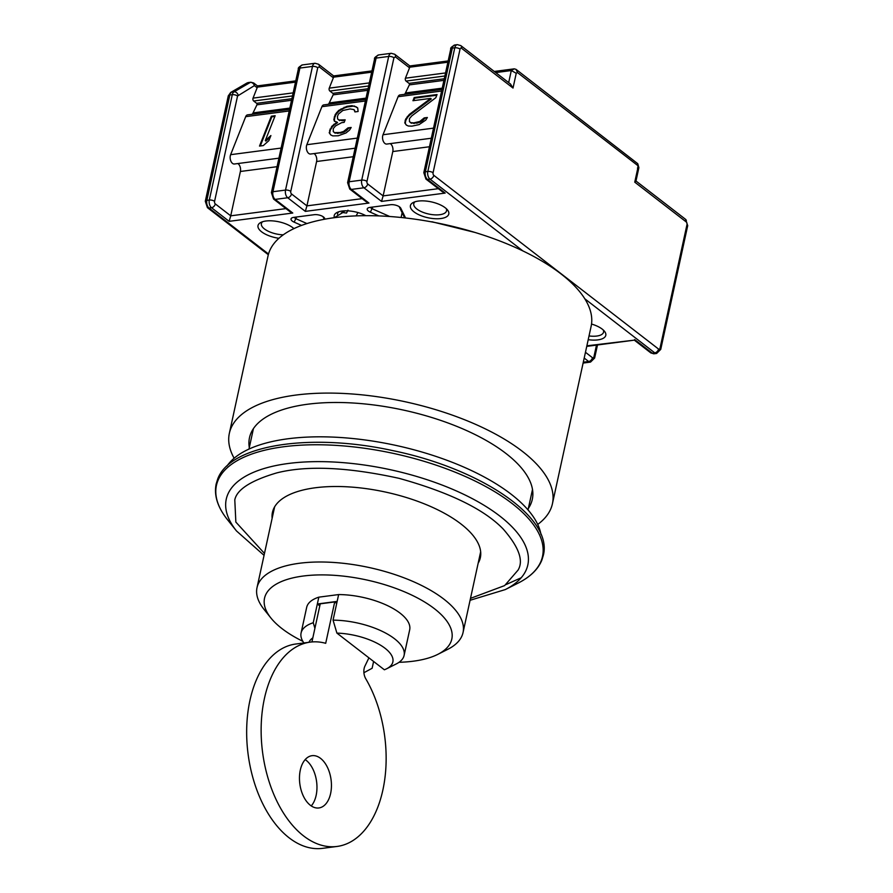 <?xml version="1.0" encoding="UTF-8"?>
<svg xmlns="http://www.w3.org/2000/svg" width="893" height="893" viewBox="0 0 893 893"><rect width="100%" height="100%" fill="white"/><g stroke="black" fill="none" stroke-linecap="round" stroke-linejoin="round"><path stroke-width="1.34" d="M305.194 759.608A26.355 15.75 -97.5 0 1 316.133 795.417A26.355 15.75 -97.5 0 1 311.244 805.921M300.305 770.112A26.355 15.75 -97.5 0 1 312.037 755.679A26.355 15.75 -97.5 0 1 327.363 767.176A26.355 15.75 -97.5 0 1 330.611 793.531A26.355 15.75 -97.5 0 1 318.879 807.953A26.355 15.75 -97.5 0 1 303.542 796.467A26.355 15.75 -97.5 0 1 300.305 770.112M368.921 657.851L364.924 666.111A9.589 5.726 -97.5 0 0 364.154 668.377A9.589 5.726 -97.5 0 0 365.75 678.736A103.03 61.572 -97.5 0 1 382.863 790.059A103.03 61.572 -97.5 0 1 337.007 846.452A103.03 61.572 -97.5 0 1 277.076 801.557A103.03 61.572 -97.5 0 1 264.417 698.516A103.03 61.572 -97.5 0 1 310.273 642.123A103.03 61.572 -97.5 0 1 325.699 643.306L334.719 601.927L320.241 603.824L311.936 641.944M337.007 846.452L322.529 848.35A103.03 61.572 -97.5 0 1 262.598 803.443A103.03 61.572 -97.5 0 1 249.94 700.413A103.03 61.572 -97.5 0 1 295.795 644.02L310.273 642.123M336.694 603.456L334.719 601.927M521.177 577.771L506.208 584.491M227.001 465.99A162.939 67.288 12.3 0 1 352.277 438.474A162.939 67.288 12.3 0 1 511.131 494.209A162.939 67.288 12.3 0 1 540.968 534.449M478.146 563.249A106.39 43.936 -167.7 0 0 480.345 557.701A106.39 43.936 -167.7 0 0 460.978 523.979A106.39 43.936 -167.7 0 0 348.75 486.897A106.39 43.936 -167.7 0 0 272.443 512.37A106.39 43.936 -167.7 0 0 272.131 518.331M302.816 641.308A95.841 39.582 12.3 0 1 281.976 628.594A95.841 39.582 12.3 0 1 270.88 617.956L264.004 609.361A105.43 43.534 12.3 0 1 257.017 587.639A105.43 43.534 12.3 0 1 332.631 562.389A105.43 43.534 12.3 0 1 443.843 599.125A105.43 43.534 12.3 0 1 463.043 632.557A105.43 43.534 12.3 0 1 447.639 649.401L437.816 654.357A95.841 39.582 12.3 0 1 399.048 662.293M270.88 617.956A95.841 39.582 12.3 0 1 312.818 575.148A95.841 39.582 12.3 0 1 434.366 608.658A95.841 39.582 12.3 0 1 437.816 654.357M338.637 594.571L333.056 620.155L336.907 633.104A43.132 17.815 12.3 0 1 385.017 648.251A43.132 17.815 12.3 0 1 386.569 668.812L396.392 663.867A52.72 21.767 -167.7 0 0 404.094 655.44L409.675 629.855A52.72 21.767 -167.7 0 0 338.637 594.571L318.823 597.16A52.72 21.767 -167.7 0 0 306.667 607.396L301.086 632.981A52.72 21.767 -167.7 0 0 303.91 642.96M337.152 601.391L317.339 603.992L313.242 622.745A52.72 21.767 -167.7 0 0 301.086 632.981M319.794 605.889L317.339 603.992L318.823 597.16M404.094 655.44A52.72 21.767 -167.7 0 0 394.494 638.729A52.72 21.767 -167.7 0 0 333.056 620.155M336.907 633.104L384.37 669.783A43.132 17.815 12.3 0 0 386.569 668.812M373.609 661.467L372.124 668.265L364.556 672.373A43.132 17.815 12.3 0 1 363.886 672.351M308.978 642.301A43.132 17.815 12.3 0 1 312.818 637.87M314.905 628.348L313.242 622.745M364.556 672.373L363.853 671.837M635.872 180.922L634.756 182.161L686.27 221.966A1.92 1.15 -97.5 0 1 686.996 224.523L660.027 348.192A1.92 1.15 -97.5 0 1 658.554 349.051L433.808 175.329A1.92 1.15 -97.5 0 1 433.072 172.773L460.04 49.104A1.92 1.15 -97.5 0 1 461.514 48.244L513.017 88.061L510.506 84.02L460.81 45.61L457.35 44.65A5.749 3.438 82.5 0 0 454.783 47.798L452.316 48.122A3.829 1.585 12.3 0 0 450.764 49.003C450.228 48.099 451.59 46.76 454.872 44.974A5.749 3.438 82.5 0 0 452.316 48.122L425.347 171.791A5.749 3.438 82.5 0 0 427.535 179.46L445.161 193.089L381.534 201.405L363.909 187.787L351.34 189.428L368.965 203.057L305.339 211.373L287.713 197.755L275.144 199.396L292.77 213.025L229.144 221.341L230.729 215.827L215.302 203.905A1.92 1.15 -97.5 0 1 214.577 201.349L237.549 96.009L254.393 85.628A3.829 2.98 -120.1 0 0 252.775 83.183A3.829 2.98 -120.1 0 0 250.308 82.413A3.829 2.288 -97.5 0 1 250.844 82.223L253.69 82.993A3.829 2.634 127.7 0 1 253.712 83.004A3.829 2.634 127.7 0 1 254.393 85.628L257.151 87.748L257.329 87.134L295.494 82.145M229.144 221.341L211.518 207.723A5.749 3.438 -97.5 0 1 209.319 200.043L206.852 200.367A3.829 1.585 -167.7 0 0 205.301 201.26L228.273 95.919L230.684 92.459A3.829 2.98 59.9 0 1 231.577 92.158L247.841 82.736A3.829 2.98 -120.1 0 0 246.948 83.027L248.377 82.547A3.829 2.288 82.5 0 0 247.841 82.736L250.308 82.413L234.055 91.834A3.829 2.98 59.9 0 1 238.13 95.049M301.555 225.416L294.165 222.156A6.709 2.768 12.3 0 1 292.245 221.051A6.709 2.768 12.3 0 1 292.011 217.859A6.709 2.768 12.3 0 1 293.73 217.379L314.303 214.688A6.709 2.768 12.3 0 1 324.259 217.713A6.709 2.768 12.3 0 1 324.572 218.182L325.041 219.142M306.946 223.563L296.186 218.83A3.829 1.585 12.3 0 1 295.092 218.193A3.829 1.585 12.3 0 1 294.4 217.289M378.811 215.905L370.361 212.188A6.709 2.768 12.3 0 1 368.441 211.094A6.709 2.768 12.3 0 1 368.206 207.89A6.709 2.768 12.3 0 1 369.925 207.41L390.498 204.72A6.709 2.768 12.3 0 1 400.466 207.745A6.709 2.768 12.3 0 1 400.767 208.214L405.556 217.97M389.761 216.508L372.381 208.862A3.829 1.585 12.3 0 1 371.287 208.236A3.829 1.585 12.3 0 1 370.595 207.321M591.523 324.047A19.646 8.115 12.3 0 1 602.217 329.115A19.646 8.115 12.3 0 1 604.494 331.292A19.646 8.115 12.3 0 1 588.208 339.686M278.94 238.297A19.646 8.115 12.3 0 1 261.582 231.789A19.646 8.115 12.3 0 1 260.879 222.424A19.646 8.115 12.3 0 1 292.826 227.704A19.646 8.115 12.3 0 1 293.92 228.63M262.598 221.732A16.777 6.932 -167.7 0 0 261.37 223.618A16.777 6.932 -167.7 0 0 264.428 228.932A16.777 6.932 -167.7 0 0 283.271 234.826M334.339 217.579A19.646 8.115 12.3 0 1 337.074 212.456A19.646 8.115 12.3 0 1 365.829 215.682M338.793 211.764A16.777 6.932 -167.7 0 0 337.576 213.65A16.777 6.932 -167.7 0 0 337.509 214.331M413.984 211.853A19.646 8.115 12.3 0 1 413.269 202.488A19.646 8.115 12.3 0 1 445.216 207.768A19.646 8.115 12.3 0 1 447.493 209.944A19.646 8.115 12.3 0 1 438.898 218.718A19.646 8.115 12.3 0 1 413.984 211.853M414.988 201.796A16.777 6.932 -167.7 0 0 413.772 203.682A16.777 6.932 -167.7 0 0 416.819 208.995A16.777 6.932 -167.7 0 0 434.523 214.845A16.777 6.932 -167.7 0 0 446.545 210.826A16.777 6.932 -167.7 0 0 446.221 208.605M448.163 60.936L409.842 65.959L394.706 54.261A3.829 2.634 127.7 0 1 395.409 56.895L409.541 67.823L405.433 78.182A1.92 1.15 82.5 0 0 405.333 78.517A1.92 1.15 82.5 0 0 406.069 81.073L444.881 75.994M371.968 70.904L333.636 75.927L318.511 64.229A3.829 2.634 127.7 0 1 319.214 66.863L333.346 77.791L329.238 88.15A1.92 1.15 82.5 0 0 329.137 88.485A1.92 1.15 82.5 0 0 329.863 91.041L368.686 85.962M257.151 87.748L253.043 98.118A1.92 1.15 82.5 0 0 252.942 98.453A1.92 1.15 82.5 0 0 253.668 101.009L292.491 95.931M341.349 212.869L345.111 210.826M334.295 217.702L342.812 212.545L346.529 213.059L347.969 210.19M441.957 89.445L399.975 94.937A4.789 2.869 82.5 0 0 398.088 96.723L383.03 134.743A5.782 3.46 82.5 0 0 382.717 135.747A5.782 3.46 82.5 0 0 383.432 141.54A5.782 3.46 82.5 0 0 386.803 144.063L431.308 138.236M404.529 94.334A7.669 4.588 82.5 0 0 405.444 92.972L409.34 84.891A0.96 0.569 82.5 0 0 409.05 83.384L406.069 81.073M508.675 82.602L511.298 70.547L516.243 73.271L517.46 72.556L516.009 69.341L514.245 68.839L494.242 71.462M635.95 181.134L638.886 167.65L637.758 163.687L637.982 167.371L634.756 182.161M637.446 168.051L637.982 167.371M516.009 69.341L637.758 163.687M514.245 68.839L511.298 70.547L495.704 72.59M409.485 66.551L409.731 67.198L447.895 62.209M409.541 67.823L409.731 67.198M333.29 76.519L333.524 77.166L371.689 72.177M333.346 77.791L333.524 77.166M295.773 80.872L257.441 85.895L253.69 82.993M257.095 86.487L257.329 87.134M431.308 221.832L432.112 221.977M322.965 216.608L324.282 219.287M399.16 206.64L404.674 217.87M589.023 335.947A16.777 6.932 -167.7 0 0 603.545 332.174A16.777 6.932 -167.7 0 0 603.221 329.952M292.77 213.025L289.912 211.674L273.537 199.016L271.405 192.609A3.829 1.585 -167.7 0 1 272.945 191.727L285.526 190.086A5.749 3.438 -97.5 0 0 287.713 197.755A3.829 2.634 127.7 0 0 291.509 193.937A1.92 1.15 -97.5 0 1 290.772 191.381L317.741 67.712L319.214 66.863M305.339 211.373L306.924 205.87L291.509 193.937M368.965 203.057L366.108 201.706L349.732 189.048L347.6 182.641A3.829 1.585 -167.7 0 1 349.152 181.759L361.721 180.118A5.749 3.438 -97.5 0 0 363.909 187.787A3.829 2.634 127.7 0 0 367.704 183.98A1.92 1.15 -97.5 0 1 366.967 181.413L393.936 57.744L395.409 56.895M381.534 201.405L383.13 195.902L367.704 183.98M445.161 193.089L442.314 191.738L425.939 179.08A3.829 2.634 -52.3 0 0 427.535 179.46L430.013 179.136A3.829 2.634 -52.3 0 0 433.808 175.329M586.868 345.814L634.309 340.144M390.219 143.617A5.749 3.438 82.5 0 1 392.797 151.542L383.13 195.902L438.34 188.669M314.012 153.585A5.749 3.438 82.5 0 1 316.602 161.51L306.924 205.87L362.145 198.637M365.75 99.413L323.779 104.894A4.789 2.869 82.5 0 0 321.893 106.691L306.824 144.711A5.782 3.46 82.5 0 0 307.002 150.995A5.782 3.46 82.5 0 0 310.597 154.031L355.113 148.205M328.323 104.302A7.669 4.588 82.5 0 0 329.238 102.941L333.134 94.859A0.96 0.569 82.5 0 0 332.855 93.352L329.863 91.041M237.817 163.553A5.749 3.438 82.5 0 1 240.396 171.478L230.729 215.827L285.95 208.605M289.555 109.37L247.573 114.862A4.789 2.869 82.5 0 0 245.698 116.659L230.628 154.679A5.782 3.46 82.5 0 0 230.807 160.963A5.782 3.46 82.5 0 0 234.401 163.999L278.917 158.173M252.127 114.271A7.669 4.588 82.5 0 0 253.043 112.909L256.938 104.827A0.96 0.569 82.5 0 0 256.648 103.32L253.668 101.009M414.207 97.538L437.068 94.546L435.806 97.717L411.729 115.934L409.452 118.635L409.463 121.649L410.869 122.665L413.794 122.888L419.755 121.504L424.197 117.909L427.367 117.496L425.727 120.12L419.141 124.596L411.896 126.147L408.335 126.013L406.304 125.076L404.775 122.866L405.645 119.137L409.318 114.438L430.727 98.386L412.946 100.708L414.207 97.538L414.709 98.13L413.727 100.608M335.243 114.494L338.648 110.431L346.897 106.334L351.976 105.675L356.296 106.914L357.702 107.941L358.093 111.502L354.923 111.915L354.03 109.627L350.078 108.935L342.845 110.486L338.414 114.07L337.409 116.615L337.666 118.992L339.072 120.008L345.167 119.818L344.162 122.363L341.617 122.687L335.534 125.902L333.256 128.603L333.268 131.617L334.674 132.633L340.133 132.521L343.559 131.472L347.991 127.878L351.172 127.465L349.531 130.088L345.982 132.968L338.246 135.781L332.776 135.892L330.745 134.955L329.204 132.744L331.727 126.393L337.041 122.084L334.373 121.225L333.859 119.495L335.243 114.494L335.735 115.085L334.73 117.619L334.228 117.028M263.312 145.581L259.506 146.084L271.338 116.224L275.144 115.722L265.321 140.502L270.903 135.557L268.882 140.636L263.312 145.581M436.789 95.238L414.709 98.13M409.318 114.438L409.809 115.03L431.23 98.978L430.727 98.386M409.809 115.03L407.788 117.106L407.286 116.514M407.788 117.106L406.148 119.729L405.645 119.137M406.148 119.729L405.645 121.002L405.143 120.41M405.645 121.002L405.277 123.457L404.775 122.866M405.277 123.457L406.438 125.132M426.921 118.211L424.197 117.909M424.688 118.501L422.668 120.577L422.166 119.986M422.668 120.577L420.257 122.095L419.755 121.504M420.257 122.095L416.83 123.145L416.328 122.553M416.83 123.145L413.794 122.888M414.296 123.48L410.869 122.665M411.372 123.256L409.463 121.649M338.648 110.431L339.15 111.022L337.13 113.098L336.628 112.507M337.13 113.098L335.735 115.085M334.73 117.619L334.362 120.086L333.859 119.495M334.362 120.086L334.73 121.348M333.748 124.328L334.25 124.92L337.543 122.676L337.041 122.084M334.25 124.92L332.229 126.985L331.727 126.393M332.229 126.985L330.589 129.608L330.086 129.016M330.589 129.608L330.075 130.88L329.584 130.289M330.075 130.88L329.707 133.336L329.204 132.744M329.707 133.336L330.868 135.022M350.726 128.179L347.991 127.878M348.493 128.469L346.473 130.545L345.971 129.954M346.473 130.545L344.062 132.064L343.559 131.472M344.062 132.064L340.635 133.113L340.133 132.521M340.635 133.113L337.599 132.856M338.09 133.448L334.674 132.633M335.176 133.224L333.268 131.617M344.899 120.51L342.633 120.153M343.124 120.745L339.072 120.008M339.574 120.611L337.666 118.992M354.789 110.732L354.03 109.627M357.792 108.232L356.296 106.914M356.798 107.506L354.264 105.977M354.767 106.568L351.976 105.675M352.478 106.267L347.399 106.937L346.897 106.334M347.399 106.937L344.609 107.897L344.106 107.305M344.609 107.897L341.561 109.504L341.059 108.913M341.561 109.504L339.15 111.022M271.338 116.224L271.829 116.816L260.276 145.983M270.266 137.154L265.824 141.094L265.321 140.502M274.865 116.425L271.829 116.816M357.97 212.556A47.921 32.941 -52.3 0 0 356.162 215.883M528.366 508.407A144.733 59.764 -167.7 0 0 532.306 499.343A144.733 59.764 -167.7 0 0 505.951 453.465A144.733 59.764 -167.7 0 0 353.293 403.022A144.733 59.764 -167.7 0 0 249.493 437.682A144.733 59.764 -167.7 0 0 249.303 447.56M537.709 524.437A165.339 68.27 -167.7 0 0 552.432 503.73L591.121 326.336A165.339 68.27 -167.7 0 0 561.016 273.917A165.339 68.27 -167.7 0 0 386.613 216.296A165.339 68.27 -167.7 0 0 268.034 255.889L229.356 433.295A165.339 68.27 -167.7 0 0 234.133 458.243M552.432 503.73A165.339 68.27 -167.7 0 0 522.338 451.322A165.339 68.27 -167.7 0 0 347.935 393.701A165.339 68.27 -167.7 0 0 229.356 433.295M541.113 560.971A166.857 68.906 12.3 0 1 518.13 583.096C530.174 577.012 538.088 569.354 541.839 560.145L543.312 555.357C553.414 517.594 480.646 468.535 392.663 450.597C310.44 432.513 229.78 444.714 217.635 479.228L216.162 484.028C213.84 495.392 217.624 507.302 227.514 519.737A166.857 68.906 12.3 0 1 217.836 480.825A166.857 68.906 12.3 0 1 341.55 445.763A166.857 68.906 12.3 0 1 512.124 503.54A166.857 68.906 12.3 0 1 541.113 560.971M264.049 555.357L236.5 530.967A154.322 63.727 12.3 0 1 227.548 494.979A154.322 63.727 12.3 0 1 341.963 462.552A154.322 63.727 12.3 0 1 499.734 515.998A154.322 63.727 12.3 0 1 526.546 569.098A154.322 63.727 12.3 0 1 505.282 589.581L518.13 583.096M264.473 553.437L235.852 522.081L234.792 499.868C236.868 489.543 250.855 480.557 276.763 472.899C306.868 465.253 347.634 467.072 399.082 478.347C449.436 492.333 484.162 509.256 503.261 529.102C518.911 547.074 523.834 560.759 518.018 570.147L504.645 585.585L470.499 598.366M252.775 83.183A3.829 1.094 -51.7 0 1 253.712 83.004M248.712 82.547A3.829 2.288 82.5 0 0 248.377 82.547L250.844 82.223M296.588 216.999L294.165 222.156M372.783 207.031L370.361 212.188M405.433 78.182L445.551 72.936M329.238 88.15L369.356 82.904M253.043 98.118L293.15 92.872M383.03 134.743L433.518 128.134M443.933 80.359L409.34 84.891M513.017 88.061L516.243 73.271M517.46 72.556L637.379 165.25M460.81 45.61A3.829 2.634 127.7 0 1 461.514 48.244M450.764 49.003L423.807 172.673A3.829 1.585 12.3 0 1 425.347 171.791L427.825 171.467L454.783 47.798A3.829 1.585 12.3 0 1 460.04 49.104M522.896 250.933L430.013 179.136A5.749 3.438 82.5 0 1 427.825 171.467A3.829 1.585 12.3 0 1 433.072 172.773M584.803 298.787L654.77 352.858A3.829 2.634 -52.3 0 0 658.554 349.051M634.666 339.563L652.292 353.181L654.77 352.858A5.749 3.438 82.5 0 0 656.623 353.449L660.731 349.409A3.829 1.585 -167.7 0 0 660.027 348.192M660.731 349.409L687.688 225.739A3.829 1.585 -167.7 0 0 686.996 224.523M687.688 225.739L685.567 219.332A3.829 2.634 127.7 0 1 686.27 221.966M431.911 221.754L474.786 232.403M215.302 203.905A3.829 2.634 127.7 0 1 211.518 207.723L209.04 208.047L268.514 254.014M583.296 362.212L588.666 361.509L584.201 358.06M586.746 346.384L634.331 340.155L650.684 352.802A3.829 2.634 -52.3 0 0 652.292 353.181A5.749 3.438 82.5 0 0 654.156 353.773L656.623 353.449M378.677 54.942A5.749 3.438 82.5 0 0 376.109 58.09A3.829 1.585 -167.7 0 0 374.569 58.971C374.033 58.067 375.395 56.728 378.677 54.942L391.246 53.301A5.749 3.438 -97.5 0 0 388.689 56.449L376.109 58.09L349.152 181.759A5.749 3.438 82.5 0 0 351.34 189.428A3.829 2.634 127.7 0 1 349.732 189.048M302.47 64.91A5.749 3.438 82.5 0 0 299.914 68.058A3.829 1.585 -167.7 0 0 298.374 68.94C297.827 68.035 299.2 66.685 302.47 64.91L315.05 63.269A5.749 3.438 -97.5 0 0 312.483 66.417L299.914 68.058L272.945 191.727A5.749 3.438 82.5 0 0 275.144 199.396A3.829 2.634 127.7 0 1 273.537 199.016M324.572 218.182L323.858 217.278M400.767 208.214L400.053 207.31M228.273 95.919A3.829 1.585 12.3 0 1 229.814 95.026L206.852 200.367A5.749 3.438 82.5 0 0 209.04 208.047A3.829 2.634 127.7 0 1 207.433 207.667L268.324 254.728M583.107 363.06L590.53 362.089A5.749 3.438 -97.5 0 1 588.666 361.509A3.829 2.634 -52.3 0 0 592.461 357.702L585.462 352.288M366.967 181.413A3.829 1.585 -167.7 0 0 361.721 180.118L388.689 56.449A3.829 1.585 12.3 0 1 393.936 57.744M290.772 191.381A3.829 1.585 -167.7 0 0 285.526 190.086L312.483 66.417A3.829 1.585 12.3 0 1 317.741 67.712M402.14 212.701L401.091 217.49M237.549 96.009A3.829 1.585 12.3 0 0 232.292 94.703L229.814 95.026A5.749 3.438 -97.5 0 1 231.577 92.158L234.055 91.834A5.749 3.438 82.5 0 0 232.292 94.703L209.319 200.043A3.829 1.585 12.3 0 1 214.577 201.349M240.396 171.478L277.064 166.69M316.602 161.51L353.26 156.721M392.797 151.542L429.455 146.753M596.491 345.1L593.934 356.843A1.92 1.15 -97.5 0 1 592.461 357.702M590.53 362.089L594.626 358.06A3.829 1.585 -167.7 0 0 593.934 356.843M441.611 91.03L398.088 96.723M365.404 100.998L321.893 106.691M306.824 144.711L357.312 138.102M289.209 110.966L245.698 116.659M230.628 154.679L281.116 148.071M444.279 78.774L409.05 83.384M368.083 88.742L332.855 93.352M291.877 98.71L256.648 103.32M405.444 92.972L442.236 88.161M329.238 102.941L366.03 98.13M367.737 90.327L333.134 94.859M253.043 112.909L289.834 108.098M291.531 100.295L256.938 104.827M505.282 589.581L470.075 600.286M528.031 509.925L532.496 489.464M248.968 449.09L253.433 428.618M236.5 530.967L227.514 519.737M463.043 632.557L480.657 551.751M257.017 587.639L274.631 506.833M685.567 219.332L635.972 181.011M454.872 44.974L457.35 44.65M425.939 179.08L423.807 172.673M654.156 353.773L650.684 352.802M394.706 54.261L391.246 53.301M318.511 64.229L315.05 63.269M205.301 201.26L207.433 207.667M374.569 58.971L347.6 182.641M298.374 68.94L271.405 192.609M230.684 92.459L246.948 83.027M597.484 344.977L594.626 358.06"/></g></svg>

